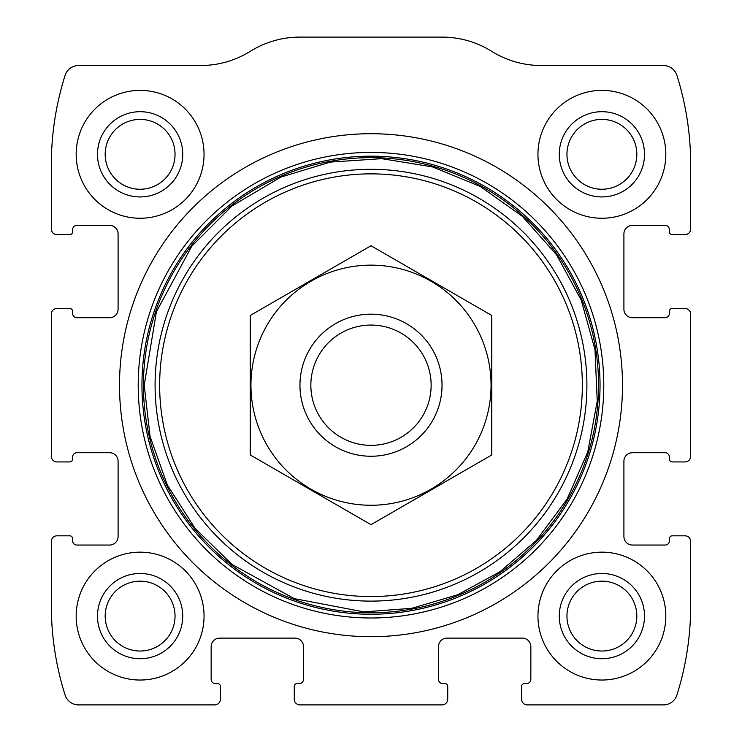<?xml version="1.0" encoding="UTF-8"?>
<svg xmlns="http://www.w3.org/2000/svg" width="742" height="742" viewBox="0 0 742 742"><rect width="100%" height="100%" fill="white"/><g stroke="black" fill="none" stroke-linecap="round" stroke-linejoin="round"><path stroke-width="1.11" d="M51.309 541.502L51.309 605.444A298.377 298.377 0 0 0 65.055 694.957A14.209 14.209 0 0 0 78.606 704.9L214.707 704.9A5.686 5.686 0 0 0 220.393 699.214L220.393 686.433A2.838 2.838 0 0 0 217.545 683.586L215.421 683.586A4.266 4.266 0 0 1 211.155 679.329L211.155 646.644A8.524 8.524 0 0 1 219.678 638.12L294.982 638.12A8.524 8.524 0 0 1 303.506 646.644L303.506 679.329A4.266 4.266 0 0 1 299.249 683.586L297.115 683.586A2.838 2.838 0 0 0 294.277 686.433L294.277 699.214A5.686 5.686 0 0 0 299.953 704.9L442.047 704.9A5.686 5.686 0 0 0 447.723 699.214L447.723 686.433A2.838 2.838 0 0 0 444.885 683.586L442.751 683.586A4.266 4.266 0 0 1 438.494 679.329L438.494 646.644A8.524 8.524 0 0 1 447.018 638.12L522.322 638.12A8.524 8.524 0 0 1 530.845 646.644L530.845 679.329A4.266 4.266 0 0 1 526.579 683.586L524.455 683.586A2.838 2.838 0 0 0 521.607 686.433L521.607 699.214A5.686 5.686 0 0 0 527.293 704.9L663.394 704.9A14.209 14.209 0 0 0 676.945 694.957A298.377 298.377 0 0 0 690.691 605.444L690.691 541.502A5.686 5.686 0 0 0 685.005 535.817L672.224 535.817A2.838 2.838 0 0 0 669.377 538.664L669.377 540.788A4.266 4.266 0 0 1 665.12 545.055L632.434 545.055A8.524 8.524 0 0 1 623.911 536.531L623.911 461.227A8.524 8.524 0 0 1 632.434 452.703L665.12 452.703A4.266 4.266 0 0 1 669.377 456.961L669.377 459.094A2.838 2.838 0 0 0 672.224 461.932L685.005 461.932A5.686 5.686 0 0 0 690.691 456.247L690.691 314.163A5.686 5.686 0 0 0 685.005 308.487L672.224 308.487A2.838 2.838 0 0 0 669.377 311.325L669.377 313.458A4.266 4.266 0 0 1 665.12 317.715L632.434 317.715A8.524 8.524 0 0 1 623.911 309.191L623.911 233.888A8.524 8.524 0 0 1 632.434 225.364L665.12 225.364A4.266 4.266 0 0 1 669.377 229.621L669.377 231.754A2.838 2.838 0 0 0 672.224 234.602L685.005 234.602A5.686 5.686 0 0 0 690.691 228.916L690.691 164.974A298.377 298.377 0 0 0 676.945 75.461A14.209 14.209 0 0 0 663.394 65.519L541.298 65.519A93.78 93.78 0 0 1 491.668 51.309A93.78 93.78 0 0 0 442.047 37.1L299.953 37.1A93.78 93.78 0 0 0 250.332 51.309A93.78 93.78 0 0 1 200.702 65.519L78.606 65.519A14.209 14.209 0 0 0 65.055 75.461A298.377 298.377 0 0 0 51.309 164.974L51.309 228.916A5.686 5.686 0 0 0 56.995 234.602L69.776 234.602A2.838 2.838 0 0 0 72.623 231.754L72.623 229.621A4.266 4.266 0 0 1 76.88 225.364L109.566 225.364A8.524 8.524 0 0 1 118.089 233.888L118.089 309.191A8.524 8.524 0 0 1 109.566 317.715L76.88 317.715A4.266 4.266 0 0 1 72.623 313.458L72.623 311.325A2.838 2.838 0 0 0 69.776 308.487L56.995 308.487A5.686 5.686 0 0 0 51.309 314.163L51.309 456.247A5.686 5.686 0 0 0 56.995 461.932L69.776 461.932A2.838 2.838 0 0 0 72.623 459.094L72.623 456.961A4.266 4.266 0 0 1 76.88 452.703L109.566 452.703A8.524 8.524 0 0 1 118.089 461.227L118.089 536.531A8.524 8.524 0 0 1 109.566 545.055L76.88 545.055A4.266 4.266 0 0 1 72.623 540.788L72.623 538.664A2.838 2.838 0 0 0 69.776 535.817L56.995 535.817A5.686 5.686 0 0 0 51.309 541.502M622.492 385.209A251.492 251.492 0 0 0 371 133.718A251.492 251.492 0 0 0 119.508 385.209A251.492 251.492 0 0 0 371 636.701A251.492 251.492 0 0 0 622.492 385.209M76.176 616.101A63.942 63.942 0 0 1 172.079 560.72A63.942 63.942 0 0 1 172.079 671.473A63.942 63.942 0 0 1 76.176 616.101M76.176 154.317A63.942 63.942 0 0 1 172.079 98.946A63.942 63.942 0 0 1 172.079 209.689A63.942 63.942 0 0 1 76.176 154.317M537.95 616.101A63.942 63.942 0 0 1 633.853 560.72A63.942 63.942 0 0 1 633.853 671.473A63.942 63.942 0 0 1 537.95 616.101M537.95 154.317A63.942 63.942 0 0 1 633.853 98.946A63.942 63.942 0 0 1 633.853 209.689A63.942 63.942 0 0 1 537.95 154.317M559.264 154.317A42.628 42.628 0 0 1 623.197 117.403A42.628 42.628 0 0 1 623.197 191.232A42.628 42.628 0 0 1 559.264 154.317M566.953 154.317A34.93 34.93 0 0 1 619.357 124.072A34.93 34.93 0 0 1 619.357 184.572A34.93 34.93 0 0 1 566.953 154.317M559.264 616.101A42.628 42.628 0 0 1 623.197 579.187A42.628 42.628 0 0 1 623.197 653.016A42.628 42.628 0 0 1 559.264 616.101M566.953 616.101A34.93 34.93 0 0 1 619.357 585.846A34.93 34.93 0 0 1 619.357 646.347A34.93 34.93 0 0 1 566.953 616.101M97.49 154.317A42.628 42.628 0 0 1 161.422 117.403A42.628 42.628 0 0 1 161.422 191.232A42.628 42.628 0 0 1 97.49 154.317M105.178 154.317A34.93 34.93 0 0 1 157.573 124.072A34.93 34.93 0 0 1 157.573 184.572A34.93 34.93 0 0 1 105.178 154.317M97.49 616.101A42.628 42.628 0 0 1 161.422 579.187A42.628 42.628 0 0 1 161.422 653.016A42.628 42.628 0 0 1 97.49 616.101M105.178 616.101A34.93 34.93 0 0 1 157.573 585.846A34.93 34.93 0 0 1 157.573 646.347A34.93 34.93 0 0 1 105.178 616.101M310.852 385.209A60.148 60.148 0 0 1 401.07 333.121A60.148 60.148 0 0 1 401.07 437.298A60.148 60.148 0 0 1 310.852 385.209M299.953 385.209A71.046 71.046 0 0 1 406.523 323.688A71.046 71.046 0 0 1 406.523 446.73A71.046 71.046 0 0 1 299.953 385.209M371 265.144A120.065 120.065 0 0 1 474.973 445.237A120.065 120.065 0 0 1 267.027 445.237A120.065 120.065 0 0 1 371 265.144M491.77 454.939L491.77 315.48L371 245.75L250.23 315.48L250.23 454.939L371 524.668L491.77 454.939M138.207 385.209A232.793 232.793 0 0 1 487.392 183.608A232.793 232.793 0 0 1 487.392 586.811A232.793 232.793 0 0 1 138.207 385.209M141.954 385.209A229.046 229.046 0 0 1 485.518 186.854A229.046 229.046 0 0 1 485.518 583.564A229.046 229.046 0 0 1 141.954 385.209M143.438 385.209A227.562 227.562 0 0 1 484.786 188.134A227.562 227.562 0 0 1 484.786 582.284A227.562 227.562 0 0 1 143.438 385.209M155.087 385.209A215.913 215.913 0 0 1 478.952 198.225A215.913 215.913 0 0 1 478.952 572.193A215.913 215.913 0 0 1 155.087 385.209M159.651 385.209A211.349 211.349 0 0 1 476.67 202.176A211.349 211.349 0 0 1 476.67 568.242A211.349 211.349 0 0 1 159.651 385.209M144.208 385.209L150.07 436.417L167.33 484.98L195.127 528.397L231.996 564.412L294.175 598.59L363.877 611.89L411.745 608.31L457.786 594.741L499.941 571.776L536.327 540.454L567.111 499.116L587.766 451.897L597.227 401.227L595.001 349.732L581.199 300.065L556.546 254.803L522.312 216.274L480.259 186.465L432.558 166.931L381.685 158.667L330.255 162.108L280.93 177.069L231.996 206.007L191.798 246.205L156.432 311.742L144.208 385.209"/></g></svg>

